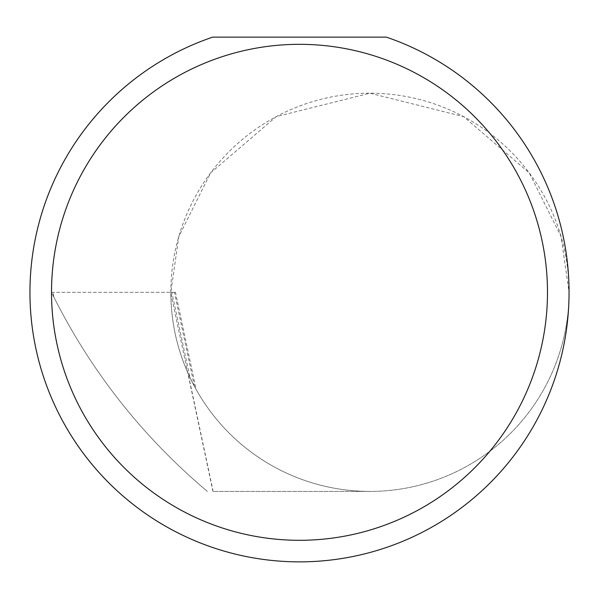 <?xml version="1.0" encoding="UTF-8"?>
<svg xmlns="http://www.w3.org/2000/svg" width="599" height="599" viewBox="0 0 599 599"><rect width="100%" height="100%" fill="white"/><g stroke="black" fill="none" stroke-linecap="round" stroke-linejoin="round"><path stroke-width="0.45" stroke-dasharray="3 2.25" d="M175.47 292.312L174.451 292.312L194.435 386.333L196.105 389.387L189.95 377.437L171.853 292.312L175.47 292.312L196.105 389.387M194.435 386.333C178.839 356.937 170.97 325.594 170.835 292.312L178.802 236.56L210.653 172.849L276.244 116.625L369.942 93.204L463.641 116.625L529.231 172.849L561.083 236.56L569.05 292.312A199.108 199.108 0 0 0 369.942 93.204A199.108 199.108 0 0 0 170.835 292.312A199.108 199.108 0 0 0 369.942 491.42A199.108 199.108 0 0 0 569.05 292.312A269.55 269.55 0 0 1 299.5 561.862A269.55 269.55 0 0 1 212.645 37.138L386.355 37.138A269.55 269.55 0 0 1 569.05 292.312A199.108 199.108 0 0 1 369.942 491.42L212.967 491.42L170.648 292.312L52.929 292.312L171.853 292.312M213.154 491.42L188.049 373.297A199.108 199.108 0 0 0 369.942 491.42L212.967 491.42M174.451 292.312L170.648 292.312M54.007 297.411C91.932 372.518 143.049 437.188 207.374 491.42C143.049 437.188 91.932 372.518 54.007 297.411L51.484 292.312L52.929 292.312L51.484 292.312L54.007 297.411L52.929 292.312L54.007 297.411M188.049 373.297L189.95 377.437"/><path stroke-width="0.9" d="M547.486 292.312A247.986 247.986 0 0 0 299.5 44.326A247.986 247.986 0 0 0 51.514 292.312A247.986 247.986 0 0 0 299.5 540.298A247.986 247.986 0 0 0 547.486 292.312M386.355 37.138A269.55 269.55 0 0 1 299.5 561.862A269.55 269.55 0 0 1 212.645 37.138L386.355 37.138"/></g></svg>
